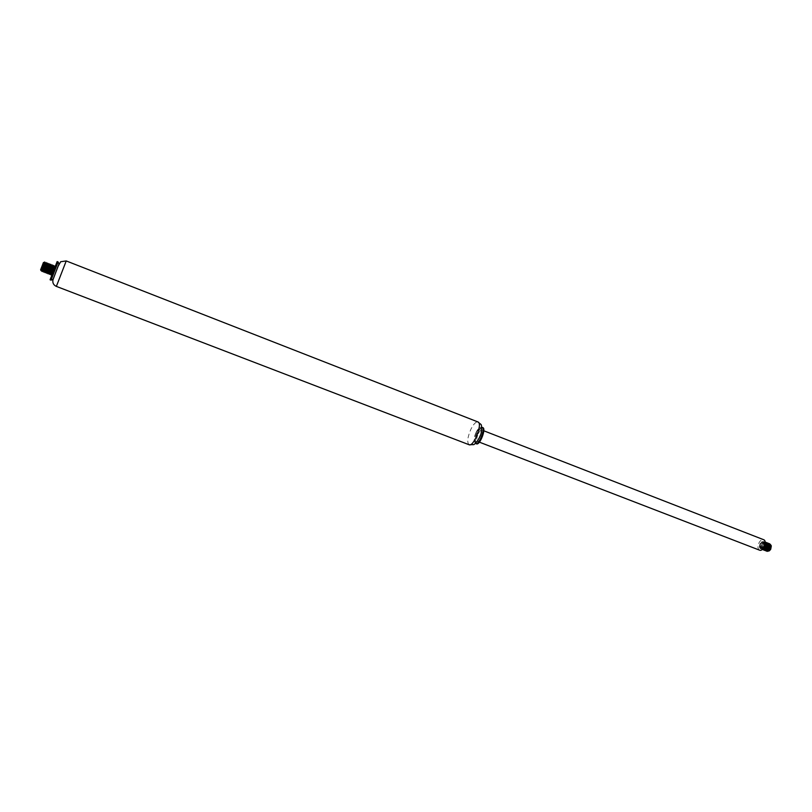 <?xml version="1.0" encoding="UTF-8"?>
<svg xmlns="http://www.w3.org/2000/svg" width="812" height="812" viewBox="0 0 812 812"><rect width="100%" height="100%" fill="white"/><g stroke="black" fill="none" stroke-linecap="round" stroke-linejoin="round"><path stroke-width="0.61" stroke-dasharray="4.06 3.04" d="M50.08 279.795L57.134 261.576M51.054 280.16L58.099 261.971M53.216 278.993L58.911 264.286M53.013 279.358L59.012 263.88M476.065 432.38C477.679 429.264 479.09 427.812 480.318 428.025C483.414 428.827 477.791 443.342 474.969 441.85C473.579 440.48 473.944 437.323 476.065 432.38M476.147 432.41L479.537 428.127L480.399 428.056C483.495 428.858 477.872 443.372 475.04 441.88L474.452 441.241C473.853 439.19 474.411 436.237 476.147 432.41M475.446 443.382L475.03 442.794C474.32 440.368 474.979 436.907 477.009 432.4L481.709 427.224M476.492 443.839C474.847 442.225 475.274 438.51 477.771 432.694C479.669 429.03 481.343 427.325 482.795 427.589M478.329 433.598C479.648 431.03 480.826 429.842 481.841 430.025C484.399 430.685 479.77 442.631 477.426 441.403C476.279 440.266 476.573 437.668 478.329 433.598M759.545 550.16C757.586 548.77 757.464 546.222 759.169 542.507C760.58 540.224 762.052 539.28 763.605 539.686M768.619 550.983L767.776 550.648M767.705 550.566L767.381 549.957M767.299 549.653L767.269 548.597M768.101 546.263L768.812 545.431M769.045 545.248L769.674 544.923M767.137 545.867L770.162 544.223M766.954 549.034L767.066 549.907M767.127 550.12L768.111 551.084M767.421 546.923L766.64 550.962L766.173 548.13L767.046 551.328M765.056 544.324L763.777 541.482C759.9 542.842 758.773 545.268 760.397 548.76C761.94 548.953 763.128 547.684 763.96 544.953L762.245 547.978L760.255 548.709C758.631 545.217 759.758 542.781 763.635 541.421C765.574 545.035 764.772 547.592 761.22 549.085C759.596 545.593 760.722 543.157 764.61 541.797L764.752 541.858C760.864 543.218 759.738 545.644 761.362 549.135L762.133 548.79C760.773 545.826 761.757 543.776 765.077 542.629L765.716 543.126M762.194 549.46L762.224 549.47C760.57 545.968 761.697 543.543 765.574 542.172M763.168 549.836C761.534 546.344 762.661 543.918 766.548 542.558M764.143 550.211C762.509 546.709 763.635 544.284 767.513 542.934M765.107 550.587C763.473 547.085 764.599 544.659 768.487 543.309M766.081 550.952C764.437 547.461 765.564 545.035 769.451 543.685M766.64 550.962L767.188 551.389M769.593 543.736L767.005 544.649M765.239 549.338L766.223 551.013M768.629 543.36C764.742 544.72 763.615 547.146 765.249 550.637M767.655 542.984C763.767 544.344 762.641 546.77 764.285 550.262M766.69 542.609C762.803 543.969 761.676 546.395 763.31 549.886M765.716 542.233C761.839 543.593 760.712 546.019 762.336 549.511M762.245 547.978C760.489 549.085 759.535 548.486 759.372 546.192L761.869 541.756C763.574 541.33 764.265 542.396 763.96 544.953M770.568 545.014L769.928 544.507L767.117 545.979M766.183 548.384L766.538 550.333L766.01 550.292L765.219 547.998M769.603 544.639L768.954 544.131L766.142 545.613M768.629 544.253L767.99 543.756L765.168 545.248M764.254 547.613L765.533 549.968M767.655 543.878L767.015 543.38C763.686 544.527 762.712 546.577 764.072 549.541L764.559 549.592M766.69 543.502L766.051 543.005C762.722 544.152 761.737 546.202 763.097 549.166L763.595 549.216M765.148 543.695L764.102 542.254C760.783 543.401 759.799 545.451 761.159 548.415C764.153 547.136 764.813 544.953 763.138 541.868C761.128 541.837 759.88 543.279 759.372 546.192M761.869 541.756L762.864 541.766C764.539 544.852 763.879 547.034 760.885 548.313C759.535 545.349 760.519 543.289 763.838 542.142L764.924 544.933M763.463 548.141L761.859 548.689C760.499 545.725 761.483 543.675 764.813 542.517L765.889 544.213M763.097 549.166L762.833 549.064C761.473 546.1 762.458 544.05 765.777 542.903L766.051 543.005M765.219 549.064L763.808 549.44C762.438 546.476 763.422 544.416 766.751 543.279L767.837 544.984M766.193 549.43L764.772 549.815L763.95 548.009M764.021 547.278L764.853 545.228M765.219 544.72L767.716 543.654L768.812 545.37M767.157 549.805L765.746 550.181L764.914 548.394M764.985 547.674L765.746 545.705M766.193 545.085L768.69 544.03L769.776 545.735M768.142 550.171L766.711 550.556L765.889 548.78M765.949 548.07L766.731 546.06M767.167 545.451L769.654 544.405L770.75 546.131M769.126 550.546L767.939 551.033M766.954 550.008L766.853 549.156M43.442 262.54L40.61 269.858M43.96 264.296L42.122 268.589M52.953 271.776L54.566 267.635M54.465 267.25L50.902 274.791M52.983 266.772L49.451 274.233M51.501 266.295L49.715 270.325M47.177 272.081L46.568 273.106M48.537 265.351L45.117 272.548M47.055 264.895L43.665 271.99M45.563 264.428L42.224 271.421M44.386 266.549L46.162 262.56M43.351 271.969L47.614 263.118M44.802 272.527L49.065 263.677M46.254 273.086L47.441 271.035M49.146 274.202L50.364 272.061M51.816 268.863L53.409 265.372M50.598 274.76L51.836 272.558M52.384 273.624L53.876 269.706M43.533 266.275L45.076 262.926M43.259 270.386L44.203 268.518M44.711 270.924L45.685 269.005M47.999 267.676L49.43 264.61M47.624 272.01L48.639 269.98M49.481 268.133L50.872 265.169M49.085 272.548L50.121 270.457M50.973 268.599L52.323 265.737M50.537 273.086L51.592 270.934M51.988 273.624L54.993 267.219M52.81 272.964L51.938 274.466M52.963 268.975L51.369 272.406M51.481 268.498L49.897 271.898M50.009 268.021L48.436 271.381M48.527 267.544L46.964 270.873M47.045 267.067L45.492 270.355M45.563 266.59L44.031 269.848M44.081 266.103L42.559 269.33M56.363 286.392L66.229 260.936M469.113 444.743C466.849 442.489 467.458 437.292 470.95 429.142C473.599 423.996 475.923 421.59 477.943 421.946M474.452 441.241L475.03 442.794M479.537 428.127L480.998 427.376M477.426 441.403L479.384 442.154M481.841 430.025L483.79 430.786"/><path stroke-width="1.22" d="M53.084 279.389L59.012 263.88L58.099 261.951L57.134 261.576L50.08 279.795L51.044 280.17L53.024 279.348M58.099 261.951L51.044 280.17M58.911 264.286L53.216 278.993M481.709 427.224L482.023 427.285C485.677 428.228 479.06 445.311 475.73 443.545L475.446 443.382M482.023 427.285L482.795 427.589C486.449 428.533 479.831 445.605 476.492 443.839L475.73 443.545M483.79 430.786L763.605 539.686C767.543 540.914 763.29 551.896 759.545 550.16L479.384 442.154M769.674 544.923L771.309 546.04L770.71 549.308L769.522 550.658M767.269 548.597L768.101 546.263M766.173 548.13L767.137 545.867M770.162 544.223L771.217 545.603L769.319 550.8L768.416 551.125M767.025 548.273L766.954 549.034M765.137 542.142C766.406 545.562 765.564 548.029 762.61 549.531M765.574 542.172C767.523 545.796 766.721 548.354 763.168 549.836L763.31 549.886C766.863 548.404 767.665 545.857 765.716 542.233L765.574 542.172M766.548 542.558C768.497 546.171 767.695 548.719 764.143 550.211L764.275 550.262C767.837 548.78 768.639 546.232 766.69 542.609L766.548 542.558M767.513 542.934C769.471 546.547 768.67 549.095 765.107 550.587L765.249 550.637C768.812 549.156 769.614 546.608 767.655 542.984L767.513 542.934M768.487 543.309C770.446 546.923 769.644 549.47 766.081 550.952L766.223 551.013C769.786 549.531 770.588 546.983 768.629 543.36L768.487 543.309M769.451 543.685C771.42 547.298 770.608 549.856 767.046 551.328L767.188 551.389C770.75 549.907 771.552 547.359 769.593 543.736L769.451 543.685M767.005 544.649L765.239 549.338M762.224 549.47L762.336 549.511C765.472 548.567 766.467 546.141 765.31 542.233M765.148 543.695L762.965 548.76L765.056 544.324M768.457 551.094C770.72 549.836 771.43 547.816 770.568 545.014M767.117 545.979L766.183 548.384M768.629 544.253C769.482 547.055 768.781 549.085 766.518 550.343L766.985 550.668C769.502 550.018 770.375 548.009 769.603 544.639M766.142 545.613L765.219 547.998M765.168 545.248L764.254 547.613M765.533 549.968C767.807 548.709 768.517 546.679 767.655 543.878M764.559 549.592C766.832 548.344 767.543 546.314 766.69 543.502M763.595 549.216C765.858 547.958 766.569 545.928 765.716 543.126M764.924 544.933L763.463 548.141M765.889 544.213C765.736 547.329 764.721 548.942 762.833 549.064M765.777 542.903C767.391 544.558 767.198 546.608 765.219 549.064M767.837 544.984L766.193 549.43M763.95 548.009L764.021 547.278M764.853 545.228L765.219 544.72M768.812 545.37L767.157 549.805M764.914 548.394L764.985 547.674M765.746 545.705L766.193 545.085M769.776 545.735L768.142 550.171M765.889 548.78L765.949 548.07M766.731 546.06L767.167 545.451M770.75 546.131L769.126 550.546M767.685 550.932L766.954 550.008M766.853 549.156L766.914 548.455M41.453 270.345L40.6 269.848L43.422 262.55L41.351 270.406L43.533 266.275M42.122 268.589L41.3 270.274M40.986 270.65L43.442 263.047M42.995 264.732L43.767 262.408L42.995 264.732L44.761 262.002L43.96 264.296M54.566 267.635L55.064 266.011L54.465 267.25M51.592 270.934L53.765 266.295L51.582 274.273L50.811 274.842L52.983 266.772M50.039 273.766L52.729 265.889L50.141 273.715L49.359 274.283L51.501 266.295M49.715 270.325L47.918 273.725L50.72 264.326L47.177 272.081M46.568 273.106L48.537 265.351M45.685 269.005L47.979 264.042L45.797 272.03L45.015 272.609L47.055 264.895M44.203 268.518L46.528 263.484L44.355 271.472L43.564 272.05L45.563 264.428M42.803 270.964L45.482 263.078L42.904 270.903L42.112 271.482L44.396 263.22M44.701 262.073L41.869 271.289L44.386 266.549M44.081 266.103L46.172 262.56L43.564 272.05M45.695 272.081L48.385 264.204L47.614 263.118L45.015 272.609M49.43 264.61L47.532 272.791L49.836 264.763L49.065 263.677L46.467 273.167M47.441 271.035L50.517 264.245L47.705 273.644L51.958 264.813L49.359 274.283M50.364 272.061L51.816 268.863M51.938 274.466L54.171 266.448L53.409 265.372L50.811 274.842M51.836 272.558L54.851 265.93L52.953 271.776M42.904 270.903L43.259 270.386M46.162 262.55L46.934 263.636L45.563 266.59M44.355 271.472L44.711 270.924M45.797 272.03L47.999 267.676M47.147 272.649L47.624 272.01M48.639 269.98L49.481 268.133M49.897 271.898L48.964 273.258L50.882 265.169L49.085 272.548M50.121 270.457L50.973 268.599M50.141 273.715L50.537 273.086M51.582 274.273L51.988 273.624M55.104 266.285L54.171 266.448L52.963 268.975M51.369 272.406L50.831 273.431M53.409 265.372L51.481 268.498M52.323 265.737L52.171 264.885L51.278 265.331L50.009 268.021M48.436 271.381L47.918 272.355M50.872 265.169L50.517 264.245L49.836 264.763L48.527 267.544M46.964 270.873L46.457 271.817M49.065 263.687L47.045 267.067M45.492 270.355L44.995 271.279M44.65 271.675L47.624 263.118M44.031 269.848L43.533 270.741M42.559 269.33L41.706 270.447L44.64 262.053M56.363 286.392C53.562 285.093 52.425 282.941 52.932 279.937L57.896 266.701L60.677 261.738L66.229 260.936L56.363 286.392L469.113 444.743C473.711 447.199 482.988 423.225 477.943 421.946C482.095 425.853 481.567 422.646 481.414 432.004C480.247 438.805 474.035 445.321 473.457 444.631L469.113 444.743M66.229 260.936L477.943 421.946M44.66 262.043L45.076 262.926M48.009 273.674L48.69 273.147M46.568 273.116L47.248 272.588M41.859 271.289L41.706 270.447M43.32 271.858L43.158 271.005M44.772 272.416L44.609 271.573M46.223 272.974L46.061 272.132M47.664 273.542L47.512 272.7M49.116 274.101L48.964 273.258M50.567 274.659L50.405 273.817"/></g></svg>
